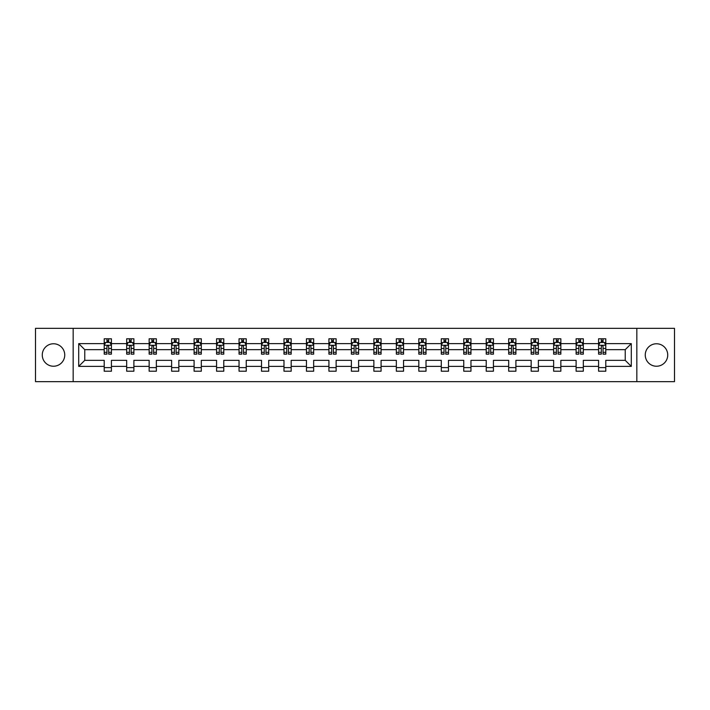 <?xml version="1.0" encoding="UTF-8"?>
<svg xmlns="http://www.w3.org/2000/svg" width="710" height="710" viewBox="0 0 710 710"><rect width="100%" height="100%" fill="white"/><g stroke="black" fill="none" stroke-linecap="round" stroke-linejoin="round"><path stroke-width="1.06" d="M656.493 343.764A11.236 11.236 0 0 0 645.257 355A11.236 11.236 0 0 0 656.493 366.236A11.236 11.236 0 0 0 667.728 355A11.236 11.236 0 0 0 656.493 343.764M53.507 343.764A11.236 11.236 0 0 0 42.272 355A11.236 11.236 0 0 0 53.507 366.236A11.236 11.236 0 0 0 64.743 355A11.236 11.236 0 0 0 53.507 343.764M636.834 381.652L674.5 381.652L674.5 328.348L636.834 328.348L636.834 381.652L73.165 381.652L73.165 328.348L35.5 328.348L35.5 381.652L73.165 381.652M605.79 366.378L605.79 360.334L625.235 360.334L631.288 366.378L605.79 366.378L605.79 371.206L598.583 371.206L598.583 366.378L583.318 366.378L583.318 371.206L576.112 371.206L576.112 366.378L560.847 366.378L560.847 371.206L553.64 371.206L553.64 366.378L538.375 366.378L538.375 371.206L531.169 371.206L531.169 366.378L515.904 366.378L515.904 371.206L508.697 371.206L508.697 366.378L493.432 366.378L493.432 371.206L486.226 371.206L486.226 366.378L470.961 366.378L470.961 371.206L463.754 371.206L463.754 366.378L448.489 366.378L448.489 371.206L441.283 371.206L441.283 366.378L426.018 366.378L426.018 371.206L418.811 371.206L418.811 366.378L403.546 366.378L403.546 371.206L396.34 371.206L396.34 366.378L381.075 366.378L381.075 371.206L373.868 371.206L373.868 366.378L358.603 366.378L358.603 371.206L351.397 371.206L351.397 366.378L336.132 366.378L336.132 371.206L328.925 371.206L328.925 366.378L313.66 366.378L313.66 371.206L306.454 371.206L306.454 366.378L291.189 366.378L291.189 371.206L283.982 371.206L283.982 366.378L268.717 366.378L268.717 371.206L261.511 371.206L261.511 366.378L246.246 366.378L246.246 371.206L239.039 371.206L239.039 366.378L223.774 366.378L223.774 371.206L216.568 371.206L216.568 366.378L201.303 366.378L201.303 371.206L194.096 371.206L194.096 366.378L178.831 366.378L178.831 371.206L171.625 371.206L171.625 366.378L156.36 366.378L156.36 371.206L149.153 371.206L149.153 366.378L133.888 366.378L133.888 371.206L126.682 371.206L126.682 366.378L111.417 366.378L111.417 371.206L104.21 371.206L104.21 366.378L78.712 366.378L78.712 343.622L104.21 343.622L104.21 338.794L111.417 338.794L111.417 343.622L126.682 343.622L126.682 338.794L133.888 338.794L133.888 343.622L149.153 343.622L149.153 338.794L156.36 338.794L156.36 343.622L171.625 343.622L171.625 338.794L178.831 338.794L178.831 343.622L194.096 343.622L194.096 338.794L201.303 338.794L201.303 343.622L216.568 343.622L216.568 338.794L223.774 338.794L223.774 343.622L239.039 343.622L239.039 338.794L246.246 338.794L246.246 343.622L261.511 343.622L261.511 338.794L268.717 338.794L268.717 343.622L283.982 343.622L283.982 338.794L291.189 338.794L291.189 343.622L306.454 343.622L306.454 338.794L313.66 338.794L313.66 343.622L328.925 343.622L328.925 338.794L336.132 338.794L336.132 343.622L351.397 343.622L351.397 338.794L358.603 338.794L358.603 343.622L373.868 343.622L373.868 338.794L381.075 338.794L381.075 343.622L396.34 343.622L396.34 338.794L403.546 338.794L403.546 343.622L418.811 343.622L418.811 338.794L426.018 338.794L426.018 343.622L441.283 343.622L441.283 338.794L448.489 338.794L448.489 343.622L463.754 343.622L463.754 338.794L470.961 338.794L470.961 343.622L486.226 343.622L486.226 338.794L493.432 338.794L493.432 343.622L508.697 343.622L508.697 338.794L515.904 338.794L515.904 343.622L531.169 343.622L531.169 338.794L538.375 338.794L538.375 343.622L553.64 343.622L553.64 338.794L560.847 338.794L560.847 343.622L576.112 343.622L576.112 338.794L583.318 338.794L583.318 343.622L598.583 343.622L598.583 338.794L605.79 338.794L605.79 343.622L631.288 343.622L631.288 366.378M636.834 328.348L73.165 328.348M598.583 343.622L598.583 349.666L583.318 349.666L583.318 343.622M583.318 366.378L583.318 360.334L598.583 360.334L598.583 366.378M576.112 343.622L576.112 349.666L560.847 349.666L560.847 343.622M560.847 366.378L560.847 360.334L576.112 360.334L576.112 366.378M553.64 343.622L553.64 349.666L538.375 349.666L538.375 343.622M538.375 366.378L538.375 360.334L553.64 360.334L553.64 366.378M531.169 343.622L531.169 349.666L515.904 349.666L515.904 343.622M515.904 366.378L515.904 360.334L531.169 360.334L531.169 366.378M508.697 343.622L508.697 349.666L493.432 349.666L493.432 343.622M493.432 366.378L493.432 360.334L508.697 360.334L508.697 366.378M486.226 343.622L486.226 349.666L470.961 349.666L470.961 343.622M470.961 366.378L470.961 360.334L486.226 360.334L486.226 366.378M463.754 343.622L463.754 349.666L448.489 349.666L448.489 343.622M448.489 366.378L448.489 360.334L463.754 360.334L463.754 366.378M441.283 343.622L441.283 349.666L426.018 349.666L426.018 343.622M426.018 366.378L426.018 360.334L441.283 360.334L441.283 366.378M418.811 343.622L418.811 349.666L403.546 349.666L403.546 343.622M403.546 366.378L403.546 360.334L418.811 360.334L418.811 366.378M396.34 343.622L396.34 349.666L381.075 349.666L381.075 343.622M381.075 366.378L381.075 360.334L396.34 360.334L396.34 366.378M373.868 343.622L373.868 349.666L358.603 349.666L358.603 343.622M358.603 366.378L358.603 360.334L373.868 360.334L373.868 366.378M351.397 343.622L351.397 349.666L336.132 349.666L336.132 343.622M336.132 366.378L336.132 360.334L351.397 360.334L351.397 366.378M328.925 343.622L328.925 349.666L313.66 349.666L313.66 343.622M313.66 366.378L313.66 360.334L328.925 360.334L328.925 366.378M306.454 343.622L306.454 349.666L291.189 349.666L291.189 343.622M291.189 366.378L291.189 360.334L306.454 360.334L306.454 366.378M283.982 343.622L283.982 349.666L268.717 349.666L268.717 343.622M268.717 366.378L268.717 360.334L283.982 360.334L283.982 366.378M261.511 343.622L261.511 349.666L246.246 349.666L246.246 343.622M246.246 366.378L246.246 360.334L261.511 360.334L261.511 366.378M239.039 343.622L239.039 349.666L223.774 349.666L223.774 343.622M223.774 366.378L223.774 360.334L239.039 360.334L239.039 366.378M216.568 343.622L216.568 349.666L201.303 349.666L201.303 343.622M201.303 366.378L201.303 360.334L216.568 360.334L216.568 366.378M194.096 343.622L194.096 349.666L178.831 349.666L178.831 343.622M178.831 366.378L178.831 360.334L194.096 360.334L194.096 366.378M171.625 343.622L171.625 349.666L156.36 349.666L156.36 343.622M156.36 366.378L156.36 360.334L171.625 360.334L171.625 366.378M149.153 343.622L149.153 349.666L133.888 349.666L133.888 343.622M133.888 366.378L133.888 360.334L149.153 360.334L149.153 366.378M126.682 343.622L126.682 349.666L111.417 349.666L111.417 343.622M111.417 366.378L111.417 360.334L126.682 360.334L126.682 366.378M104.21 343.622L104.21 349.666L84.765 349.666L84.765 360.334L104.21 360.334L104.21 366.378M78.712 343.622L84.765 349.666M625.235 360.334L625.235 349.666L605.79 349.666L605.79 343.622M601.326 342.397L603.056 342.397M578.854 342.397L580.576 342.397M556.383 342.397L558.104 342.397M533.911 342.397L535.633 342.397M511.44 342.397L513.161 342.397M488.968 342.397L490.69 342.397M466.497 342.397L468.218 342.397M444.025 342.397L445.747 342.397M421.554 342.397L423.275 342.397M399.082 342.397L400.804 342.397M376.611 342.397L378.332 342.397M354.139 342.397L355.861 342.397M331.668 342.397L333.389 342.397M309.196 342.397L310.918 342.397M286.725 342.397L288.446 342.397M264.253 342.397L265.975 342.397M241.782 342.397L243.503 342.397M219.31 342.397L221.032 342.397M196.839 342.397L198.56 342.397M174.367 342.397L176.089 342.397M151.896 342.397L153.617 342.397M129.424 342.397L131.146 342.397M106.944 342.397L108.674 342.397M104.21 367.602L111.417 367.602M126.682 367.602L133.888 367.602M149.153 367.602L156.36 367.602M171.625 367.602L178.831 367.602M194.096 367.602L201.303 367.602M216.568 367.602L223.774 367.602M239.039 367.602L246.246 367.602M261.511 367.602L268.717 367.602M283.982 367.602L291.189 367.602M306.454 367.602L313.66 367.602M328.925 367.602L336.132 367.602M351.397 367.602L358.603 367.602M373.868 367.602L381.075 367.602M396.34 367.602L403.546 367.602M418.811 367.602L426.018 367.602M441.283 367.602L448.489 367.602M463.754 367.602L470.961 367.602M486.226 367.602L493.432 367.602M508.697 367.602L515.904 367.602M531.169 367.602L538.375 367.602M553.64 367.602L560.847 367.602M576.112 367.602L583.318 367.602M598.583 367.602L605.79 367.602M84.765 360.334L78.712 366.378M631.288 343.622L625.235 349.666M108.674 340.667L106.944 340.667M105.568 342.637L104.21 342.637L104.21 338.794L106.944 338.794L106.944 342.469M104.21 352.329L104.21 354.139L106.944 354.139L106.944 352.329L104.21 352.329L104.21 349.666M111.417 349.666L111.417 354.139L108.674 354.139L108.674 346.427C108.097 345.317 107.529 345.317 106.944 346.427L106.944 352.329M110.059 342.637L111.417 342.637L111.417 338.794L108.674 338.794L108.674 342.469M111.417 345.353L109.97 342.469L105.648 342.469L104.21 345.353M131.146 340.667L129.424 340.667M128.04 342.637L126.682 342.637L126.682 338.794L129.424 338.794L129.424 342.469M126.682 352.329L126.682 354.139L129.424 354.139L129.424 352.329L126.682 352.329L126.682 349.666M133.888 349.666L133.888 354.139L131.146 354.139L131.146 346.427C130.569 345.317 130.001 345.317 129.424 346.427L129.424 352.329M132.53 342.637L133.888 342.637L133.888 338.794L131.146 338.794L131.146 342.469M133.888 345.353L132.442 342.469L128.12 342.469L126.682 345.353M153.617 340.667L151.896 340.667M150.511 342.637L149.153 342.637L149.153 338.794L151.896 338.794L151.896 342.469M149.153 352.329L149.153 354.139L151.896 354.139L151.896 352.329L149.153 352.329L149.153 349.666M156.36 349.666L156.36 354.139L153.617 354.139L153.617 346.427C153.04 345.317 152.472 345.317 151.896 346.427L151.896 352.329M155.002 342.637L156.36 342.637L156.36 338.794L153.617 338.794L153.617 342.469M156.36 345.353L154.913 342.469L150.591 342.469L149.153 345.353M176.089 340.667L174.367 340.667M172.983 342.637L171.625 342.637L171.625 338.794L174.367 338.794L174.367 342.469M171.625 352.329L171.625 354.139L174.367 354.139L174.367 352.329L171.625 352.329L171.625 349.666M178.831 349.666L178.831 354.139L176.089 354.139L176.089 346.427C175.512 345.317 174.944 345.317 174.367 346.427L174.367 352.329M177.473 342.637L178.831 342.637L178.831 338.794L176.089 338.794L176.089 342.469M178.831 345.353L177.385 342.469L173.062 342.469L171.625 345.353M198.56 340.667L196.839 340.667M195.454 342.637L194.096 342.637L194.096 338.794L196.839 338.794L196.839 342.469M194.096 352.329L194.096 354.139L196.839 354.139L196.839 352.329L194.096 352.329L194.096 349.666M201.303 349.666L201.303 354.139L198.56 354.139L198.56 346.427C197.983 345.317 197.415 345.317 196.839 346.427L196.839 352.329M199.945 342.637L201.303 342.637L201.303 338.794L198.56 338.794L198.56 342.469M201.303 345.353L199.856 342.469L195.534 342.469L194.096 345.353M221.032 340.667L219.31 340.667M217.926 342.637L216.568 342.637L216.568 338.794L219.31 338.794L219.31 342.469M216.568 352.329L216.568 354.139L219.31 354.139L219.31 352.329L216.568 352.329L216.568 349.666M223.774 349.666L223.774 354.139L221.032 354.139L221.032 346.427C220.455 345.317 219.887 345.317 219.31 346.427L219.31 352.329M222.416 342.637L223.774 342.637L223.774 338.794L221.032 338.794L221.032 342.469M223.774 345.353L222.328 342.469L218.005 342.469L216.568 345.353M243.503 340.667L241.782 340.667M240.397 342.637L239.039 342.637L239.039 338.794L241.782 338.794L241.782 342.469M239.039 352.329L239.039 354.139L241.782 354.139L241.782 352.329L239.039 352.329L239.039 349.666M246.246 349.666L246.246 354.139L243.503 354.139L243.503 346.427C242.927 345.317 242.358 345.317 241.782 346.427L241.782 352.329M244.888 342.637L246.246 342.637L246.246 338.794L243.503 338.794L243.503 342.469M246.246 345.353L244.799 342.469L240.477 342.469L239.039 345.353M265.975 340.667L264.253 340.667M262.869 342.637L261.511 342.637L261.511 338.794L264.253 338.794L264.253 342.469M261.511 352.329L261.511 354.139L264.253 354.139L264.253 352.329L261.511 352.329L261.511 349.666M268.717 349.666L268.717 354.139L265.975 354.139L265.975 346.427C265.407 345.317 264.83 345.317 264.253 346.427L264.253 352.329M267.359 342.637L268.717 342.637L268.717 338.794L265.975 338.794L265.975 342.469M268.717 345.353L267.271 342.469L262.948 342.469L261.511 345.353M288.446 340.667L286.725 340.667M285.34 342.637L283.982 342.637L283.982 338.794L286.725 338.794L286.725 342.469M283.982 352.329L283.982 354.139L286.725 354.139L286.725 352.329L283.982 352.329L283.982 349.666M291.189 349.666L291.189 354.139L288.446 354.139L288.446 346.427C287.878 345.317 287.302 345.317 286.725 346.427L286.725 352.329M289.831 342.637L291.189 342.637L291.189 338.794L288.446 338.794L288.446 342.469M291.189 345.353L289.742 342.469L285.429 342.469L283.982 345.353M310.918 340.667L309.196 340.667M307.812 342.637L306.454 342.637L306.454 338.794L309.196 338.794L309.196 342.469M306.454 352.329L306.454 354.139L309.196 354.139L309.196 352.329L306.454 352.329L306.454 349.666M313.66 349.666L313.66 354.139L310.918 354.139L310.918 346.427C310.35 345.317 309.773 345.317 309.196 346.427L309.196 352.329M312.302 342.637L313.66 342.637L313.66 338.794L310.918 338.794L310.918 342.469M313.66 345.353L312.214 342.469L307.9 342.469L306.454 345.353M333.389 340.667L331.668 340.667M330.283 342.637L328.925 342.637L328.925 338.794L331.668 338.794L331.668 342.469M328.925 352.329L328.925 354.139L331.668 354.139L331.668 352.329L328.925 352.329L328.925 349.666M336.132 349.666L336.132 354.139L333.389 354.139L333.389 346.427C332.821 345.317 332.245 345.317 331.668 346.427L331.668 352.329M334.774 342.637L336.132 342.637L336.132 338.794L333.389 338.794L333.389 342.469M336.132 345.353L334.685 342.469L330.372 342.469L328.925 345.353M355.861 340.667L354.139 340.667M352.755 342.637L351.397 342.637L351.397 338.794L354.139 338.794L354.139 342.469M351.397 352.329L351.397 354.139L354.139 354.139L354.139 352.329L351.397 352.329L351.397 349.666M358.603 349.666L358.603 354.139L355.861 354.139L355.861 346.427C355.293 345.317 354.716 345.317 354.139 346.427L354.139 352.329M357.245 342.637L358.603 342.637L358.603 338.794L355.861 338.794L355.861 342.469M358.603 345.353L357.157 342.469L352.843 342.469L351.397 345.353M378.332 340.667L376.611 340.667M375.226 342.637L373.868 342.637L373.868 338.794L376.611 338.794L376.611 342.469M373.868 352.329L373.868 354.139L376.611 354.139L376.611 352.329L373.868 352.329L373.868 349.666M381.075 349.666L381.075 354.139L378.332 354.139L378.332 346.427C377.764 345.317 377.188 345.317 376.611 346.427L376.611 352.329M379.717 342.637L381.075 342.637L381.075 338.794L378.332 338.794L378.332 342.469M381.075 345.353L379.628 342.469L375.315 342.469L373.868 345.353M400.804 340.667L399.082 340.667M397.698 342.637L396.34 342.637L396.34 338.794L399.082 338.794L399.082 342.469M396.34 352.329L396.34 354.139L399.082 354.139L399.082 352.329L396.34 352.329L396.34 349.666M403.546 349.666L403.546 354.139L400.804 354.139L400.804 346.427C400.236 345.317 399.659 345.317 399.082 346.427L399.082 352.329M402.188 342.637L403.546 342.637L403.546 338.794L400.804 338.794L400.804 342.469M403.546 345.353L402.1 342.469L397.786 342.469L396.34 345.353M423.275 340.667L421.554 340.667M420.169 342.637L418.811 342.637L418.811 338.794L421.554 338.794L421.554 342.469M418.811 352.329L418.811 354.139L421.554 354.139L421.554 352.329L418.811 352.329L418.811 349.666M426.018 349.666L426.018 354.139L423.275 354.139L423.275 346.427C422.707 345.317 422.13 345.317 421.554 346.427L421.554 352.329M424.66 342.637L426.018 342.637L426.018 338.794L423.275 338.794L423.275 342.469M426.018 345.353L424.571 342.469L420.258 342.469L418.811 345.353M445.747 340.667L444.025 340.667M442.641 342.637L441.283 342.637L441.283 338.794L444.025 338.794L444.025 342.469M441.283 352.329L441.283 354.139L444.025 354.139L444.025 352.329L441.283 352.329L441.283 349.666M448.489 349.666L448.489 354.139L445.747 354.139L445.747 346.427C445.179 345.317 444.602 345.317 444.025 346.427L444.025 352.329M447.131 342.637L448.489 342.637L448.489 338.794L445.747 338.794L445.747 342.469M448.489 345.353L447.051 342.469L442.729 342.469L441.283 345.353M468.218 340.667L466.497 340.667M465.112 342.637L463.754 342.637L463.754 338.794L466.497 338.794L466.497 342.469M463.754 352.329L463.754 354.139L466.497 354.139L466.497 352.329L463.754 352.329L463.754 349.666M470.961 349.666L470.961 354.139L468.218 354.139L468.218 346.427C467.65 345.317 467.073 345.317 466.497 346.427L466.497 352.329M469.603 342.637L470.961 342.637L470.961 338.794L468.218 338.794L468.218 342.469M470.961 345.353L469.523 342.469L465.201 342.469L463.754 345.353M490.69 340.667L488.968 340.667M487.584 342.637L486.226 342.637L486.226 338.794L488.968 338.794L488.968 342.469M486.226 352.329L486.226 354.139L488.968 354.139L488.968 352.329L486.226 352.329L486.226 349.666M493.432 349.666L493.432 354.139L490.69 354.139L490.69 346.427C490.122 345.317 489.545 345.317 488.968 346.427L488.968 352.329M492.074 342.637L493.432 342.637L493.432 338.794L490.69 338.794L490.69 342.469M493.432 345.353L491.994 342.469L487.672 342.469L486.226 345.353M513.161 340.667L511.44 340.667M510.055 342.637L508.697 342.637L508.697 338.794L511.44 338.794L511.44 342.469M508.697 352.329L508.697 354.139L511.44 354.139L511.44 352.329L508.697 352.329L508.697 349.666M515.904 349.666L515.904 354.139L513.161 354.139L513.161 346.427C512.593 345.317 512.016 345.317 511.44 346.427L511.44 352.329M514.546 342.637L515.904 342.637L515.904 338.794L513.161 338.794L513.161 342.469M515.904 345.353L514.466 342.469L510.144 342.469L508.697 345.353M535.633 340.667L533.911 340.667M532.527 342.637L531.169 342.637L531.169 338.794L533.911 338.794L533.911 342.469M531.169 352.329L531.169 354.139L533.911 354.139L533.911 352.329L531.169 352.329L531.169 349.666M538.375 349.666L538.375 354.139L535.633 354.139L535.633 346.427C535.065 345.317 534.488 345.317 533.911 346.427L533.911 352.329M537.017 342.637L538.375 342.637L538.375 338.794L535.633 338.794L535.633 342.469M538.375 345.353L536.938 342.469L532.615 342.469L531.169 345.353M558.104 340.667L556.383 340.667M554.998 342.637L553.64 342.637L553.64 338.794L556.383 338.794L556.383 342.469M553.64 352.329L553.64 354.139L556.383 354.139L556.383 352.329L553.64 352.329L553.64 349.666M560.847 349.666L560.847 354.139L558.104 354.139L558.104 346.427C557.536 345.317 556.959 345.317 556.383 346.427L556.383 352.329M559.489 342.637L560.847 342.637L560.847 338.794L558.104 338.794L558.104 342.469M560.847 345.353L559.409 342.469L555.087 342.469L553.64 345.353M580.576 340.667L578.854 340.667M577.47 342.637L576.112 342.637L576.112 338.794L578.854 338.794L578.854 342.469M576.112 352.329L576.112 354.139L578.854 354.139L578.854 352.329L576.112 352.329L576.112 349.666M583.318 349.666L583.318 354.139L580.576 354.139L580.576 346.427C580.008 345.317 579.431 345.317 578.854 346.427L578.854 352.329M581.96 342.637L583.318 342.637L583.318 338.794L580.576 338.794L580.576 342.469M583.318 345.353L581.88 342.469L577.558 342.469L576.112 345.353M603.056 340.667L601.326 340.667M599.941 342.637L598.583 342.637L598.583 338.794L601.326 338.794L601.326 342.469M598.583 352.329L598.583 354.139L601.326 354.139L601.326 352.329L598.583 352.329L598.583 349.666M605.79 349.666L605.79 354.139L603.056 354.139L603.056 346.427C602.479 345.317 601.903 345.317 601.326 346.427L601.326 352.329M604.432 342.637L605.79 342.637L605.79 338.794L603.056 338.794L603.056 342.469M605.79 345.353L604.352 342.469L600.03 342.469L598.583 345.353M111.381 345.273L104.246 345.273M111.417 352.329L108.674 352.329M106.944 348.468L104.21 348.468M111.417 348.468L108.674 348.468M108.674 341.581L106.944 341.581M133.853 345.273L126.717 345.273M133.888 352.329L131.146 352.329M129.424 348.468L126.682 348.468M133.888 348.468L131.146 348.468M131.146 341.581L129.424 341.581M156.324 345.273L149.189 345.273M156.36 352.329L153.617 352.329M151.896 348.468L149.153 348.468M156.36 348.468L153.617 348.468M153.617 341.581L151.896 341.581M178.796 345.273L171.66 345.273M178.831 352.329L176.089 352.329M174.367 348.468L171.625 348.468M178.831 348.468L176.089 348.468M176.089 341.581L174.367 341.581M201.267 345.273L194.132 345.273M201.303 352.329L198.56 352.329M196.839 348.468L194.096 348.468M201.303 348.468L198.56 348.468M198.56 341.581L196.839 341.581M223.739 345.273L216.603 345.273M223.774 352.329L221.032 352.329M219.31 348.468L216.568 348.468M223.774 348.468L221.032 348.468M221.032 341.581L219.31 341.581M246.21 345.273L239.075 345.273M246.246 352.329L243.503 352.329M241.782 348.468L239.039 348.468M246.246 348.468L243.503 348.468M243.503 341.581L241.782 341.581M268.682 345.273L261.546 345.273M268.717 352.329L265.975 352.329M264.253 348.468L261.511 348.468M268.717 348.468L265.975 348.468M265.975 341.581L264.253 341.581M291.153 345.273L284.018 345.273M291.189 352.329L288.446 352.329M286.725 348.468L283.982 348.468M291.189 348.468L288.446 348.468M288.446 341.581L286.725 341.581M313.625 345.273L306.489 345.273M313.66 352.329L310.918 352.329M309.196 348.468L306.454 348.468M313.66 348.468L310.918 348.468M310.918 341.581L309.196 341.581M336.096 345.273L328.961 345.273M336.132 352.329L333.389 352.329M331.668 348.468L328.925 348.468M336.132 348.468L333.389 348.468M333.389 341.581L331.668 341.581M358.568 345.273L351.432 345.273M358.603 352.329L355.861 352.329M354.139 348.468L351.397 348.468M358.603 348.468L355.861 348.468M355.861 341.581L354.139 341.581M381.039 345.273L373.904 345.273M381.075 352.329L378.332 352.329M376.611 348.468L373.868 348.468M381.075 348.468L378.332 348.468M378.332 341.581L376.611 341.581M403.511 345.273L396.375 345.273M403.546 352.329L400.804 352.329M399.082 348.468L396.34 348.468M403.546 348.468L400.804 348.468M400.804 341.581L399.082 341.581M425.982 345.273L418.847 345.273M426.018 352.329L423.275 352.329M421.554 348.468L418.811 348.468M426.018 348.468L423.275 348.468M423.275 341.581L421.554 341.581M448.454 345.273L441.318 345.273M448.489 352.329L445.747 352.329M444.025 348.468L441.283 348.468M448.489 348.468L445.747 348.468M445.747 341.581L444.025 341.581M470.925 345.273L463.79 345.273M470.961 352.329L468.218 352.329M466.497 348.468L463.754 348.468M470.961 348.468L468.218 348.468M468.218 341.581L466.497 341.581M493.397 345.273L486.261 345.273M493.432 352.329L490.69 352.329M488.968 348.468L486.226 348.468M493.432 348.468L490.69 348.468M490.69 341.581L488.968 341.581M515.868 345.273L508.733 345.273M515.904 352.329L513.161 352.329M511.44 348.468L508.697 348.468M515.904 348.468L513.161 348.468M513.161 341.581L511.44 341.581M538.34 345.273L531.204 345.273M538.375 352.329L535.633 352.329M533.911 348.468L531.169 348.468M538.375 348.468L535.633 348.468M535.633 341.581L533.911 341.581M560.811 345.273L553.676 345.273M560.847 352.329L558.104 352.329M556.383 348.468L553.64 348.468M560.847 348.468L558.104 348.468M558.104 341.581L556.383 341.581M583.283 345.273L576.147 345.273M583.318 352.329L580.576 352.329M578.854 348.468L576.112 348.468M583.318 348.468L580.576 348.468M580.576 341.581L578.854 341.581M605.754 345.273L598.619 345.273M605.79 352.329L603.056 352.329M601.326 348.468L598.583 348.468M605.79 348.468L603.056 348.468M603.056 341.581L601.326 341.581"/></g></svg>
